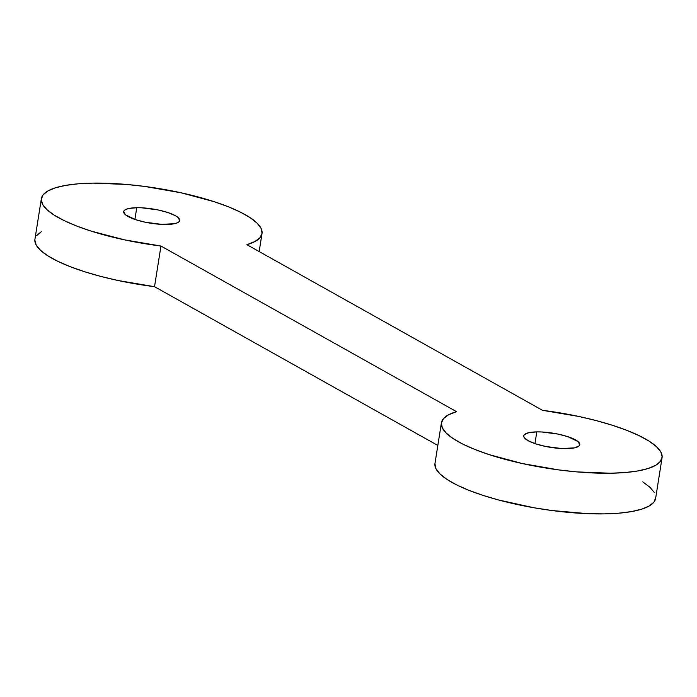 <?xml version="1.0" encoding="UTF-8"?>
<svg xmlns="http://www.w3.org/2000/svg" width="697" height="697" viewBox="0 0 697 697"><rect width="100%" height="100%" fill="white"/><g stroke="black" fill="none" stroke-linecap="round" stroke-linejoin="round"><path stroke-width="1.05" d="M566.687 448.633A28.368 7.197 -171 0 1 537.701 444.486A28.368 7.197 -171 0 1 523.726 435.825A28.368 7.197 -171 0 1 536.803 431.887L534.947 443.606L536.803 431.887L541.717 431.974L557.957 434.074L567.95 436.714L577.935 441.532L579.773 444.608L579.094 445.923L574.633 447.857L561.773 448.546L545.533 446.446L535.54 443.806L528.012 440.635L524.1 437.394L523.708 435.913L524.397 434.597L528.857 432.663L536.803 431.887A28.368 7.197 -171 0 1 565.79 436.034A28.368 7.197 -171 0 1 579.765 444.695A28.368 7.197 -171 0 1 566.687 448.633M166.635 224.46A28.368 7.197 -171 0 1 137.649 220.313A28.368 7.197 -171 0 1 123.674 211.644A28.368 7.197 -171 0 1 136.751 207.715L134.896 219.433L136.751 207.715L141.665 207.802L157.905 209.902L167.899 212.541L175.426 215.713L177.883 217.351L179.73 220.426L179.042 221.742L177.308 222.84L174.581 223.676L161.721 224.373L145.481 222.265L135.488 219.633L125.504 214.815L123.665 211.74L124.354 210.424L126.087 209.327L128.806 208.49L136.751 207.715A28.368 7.197 -171 0 1 165.738 211.862A28.368 7.197 -171 0 1 179.713 220.522A28.368 7.197 -171 0 1 166.635 224.46M34.85 240.117L36.192 245.074L40.557 250.354L47.805 255.808L57.755 261.279L70.127 266.637L84.572 271.717L100.699 276.387L118.054 280.508L154.525 286.685L160.963 246.032A111.694 28.342 -171 0 1 41.376 198.61A111.694 28.342 -171 0 1 92.867 183.119L78.195 183.816L65.553 185.402L55.298 187.841L47.71 191.056L42.996 194.968L41.289 199.464L42.63 204.421L46.995 209.692L54.244 215.146L64.194 220.627L76.565 225.985L91.011 231.064L124.493 239.846L160.963 246.032L456.526 411.657L448.58 414.776L443.484 418.609L441.384 423.035L442.334 427.932L446.315 433.177L453.207 438.613L462.817 444.102L474.892 449.478L489.094 454.601L522.245 463.531L558.645 469.9L576.811 471.895L610.581 473.228L625.244 472.531L637.886 470.945L648.14 468.506L655.729 465.282L660.442 461.379L662.15 456.883L660.808 451.926L656.443 446.646L649.195 441.192L639.245 435.721L626.873 430.363L612.428 425.283L596.301 420.613L578.946 416.492L542.475 410.315L246.912 244.691L254.858 241.563L259.955 237.738L262.055 233.312L261.105 228.407L257.123 223.171L250.232 217.725L240.622 212.245L228.546 206.861L214.345 201.738L181.194 192.816L144.793 186.447L126.627 184.452L92.867 183.119A111.694 28.342 -171 0 1 206.992 199.447A111.694 28.342 -171 0 1 262.02 233.556A111.694 28.342 -171 0 1 246.912 244.691L542.475 410.315A111.694 28.342 -171 0 1 662.063 457.737A111.694 28.342 -171 0 1 547.311 468.253A111.694 28.342 -171 0 1 441.419 422.783A111.694 28.342 -171 0 1 456.526 411.657L160.963 246.032L154.525 286.685L437.829 445.444L154.525 286.685A111.694 28.342 9 0 1 34.937 239.263L41.376 198.61M41.271 231.718L36.558 235.621M434.945 463.688L435.895 468.593L439.877 473.829L446.768 479.275L456.378 484.755L468.454 490.139L482.655 495.262L498.59 499.984L533.85 507.738L552.207 510.553L587.841 513.672L604.133 513.881L618.805 513.184L631.447 511.598L641.702 509.158L649.29 505.944L654.004 502.032L655.711 497.536M654.37 492.579L650.005 487.308L642.756 481.854M441.419 422.783L434.98 463.444A111.694 28.342 9 0 0 540.872 508.915A111.694 28.342 9 0 0 655.624 498.39L662.063 457.737M259.171 251.556L262.02 233.556"/></g></svg>
